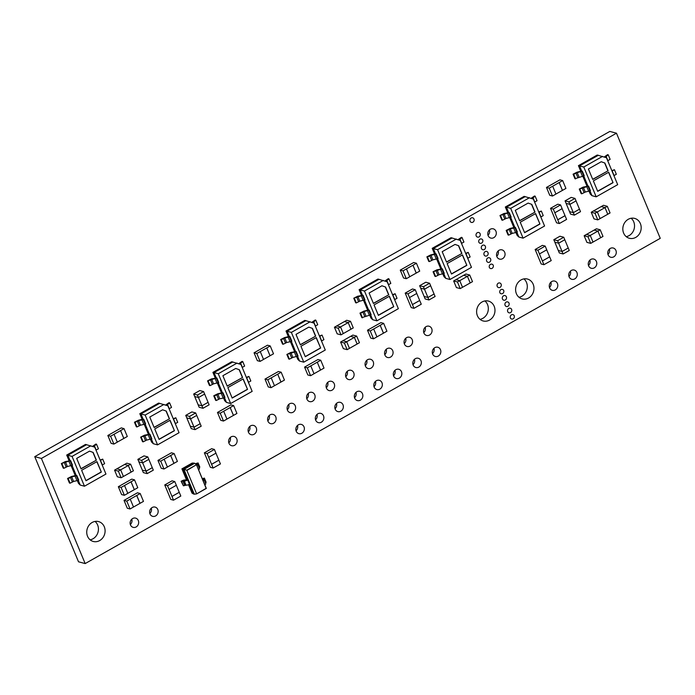 <?xml version="1.0" encoding="UTF-8"?>
<svg xmlns="http://www.w3.org/2000/svg" width="695" height="695" viewBox="0 0 695 695"><rect width="100%" height="100%" fill="white"/><g stroke="black" fill="none" stroke-linecap="round" stroke-linejoin="round"><path stroke-width="1.04" d="M498.185 250.912A4.787 4.231 -75 0 1 496.743 256.281M504.692 252.285A4.787 4.231 -75 0 1 504.005 257.402A4.787 4.231 -75 0 1 499.557 259.105A4.787 4.231 -75 0 1 496.899 256.69A4.787 4.231 -75 0 1 497.585 251.573A4.787 4.231 -75 0 1 502.033 249.87A4.787 4.231 -75 0 1 504.692 252.285M414.463 359.306A4.787 4.231 -75 0 1 413.021 364.675M420.97 360.679A4.787 4.231 -75 0 1 420.284 365.796A4.787 4.231 -75 0 1 415.836 367.507A4.787 4.231 -75 0 1 413.169 365.092A4.787 4.231 -75 0 1 413.864 359.975A4.787 4.231 -75 0 1 418.303 358.264A4.787 4.231 -75 0 1 420.97 360.679M394.969 370.331A4.787 4.231 -75 0 1 393.526 375.7M401.475 371.703A4.787 4.231 -75 0 1 400.789 376.82A4.787 4.231 -75 0 1 396.341 378.532A4.787 4.231 -75 0 1 393.674 376.117A4.787 4.231 -75 0 1 394.369 371A4.787 4.231 -75 0 1 398.817 369.288A4.787 4.231 -75 0 1 401.475 371.703M297.495 425.453A4.787 4.231 -75 0 1 296.061 430.831M304.002 426.826A4.787 4.231 -75 0 1 303.315 431.942A4.787 4.231 -75 0 1 298.867 433.654A4.787 4.231 -75 0 1 296.209 431.239A4.787 4.231 -75 0 1 296.895 426.122A4.787 4.231 -75 0 1 301.343 424.41A4.787 4.231 -75 0 1 304.002 426.826M316.99 414.429A4.787 4.231 -75 0 1 315.547 419.806M323.496 415.801A4.787 4.231 -75 0 1 322.81 420.918A4.787 4.231 -75 0 1 318.362 422.63A4.787 4.231 -75 0 1 315.704 420.214A4.787 4.231 -75 0 1 316.39 415.097A4.787 4.231 -75 0 1 320.838 413.386A4.787 4.231 -75 0 1 323.496 415.801M336.484 403.404A4.787 4.231 -75 0 1 335.042 408.782M342.991 404.777A4.787 4.231 -75 0 1 342.305 409.894A4.787 4.231 -75 0 1 337.857 411.605A4.787 4.231 -75 0 1 335.198 409.19A4.787 4.231 -75 0 1 335.885 404.073A4.787 4.231 -75 0 1 340.333 402.362A4.787 4.231 -75 0 1 342.991 404.777M269.252 415.454A4.787 4.231 -75 0 1 267.81 420.822M275.759 416.826A4.787 4.231 -75 0 1 275.072 421.943A4.787 4.231 -75 0 1 270.624 423.655A4.787 4.231 -75 0 1 267.957 421.231A4.787 4.231 -75 0 1 268.652 416.114A4.787 4.231 -75 0 1 273.092 414.411A4.787 4.231 -75 0 1 275.759 416.826M375.474 381.355A4.787 4.231 -75 0 1 374.032 386.724M381.981 382.728A4.787 4.231 -75 0 1 381.294 387.845A4.787 4.231 -75 0 1 376.846 389.556A4.787 4.231 -75 0 1 374.179 387.141A4.787 4.231 -75 0 1 374.874 382.024A4.787 4.231 -75 0 1 379.322 380.313A4.787 4.231 -75 0 1 381.981 382.728M355.979 392.38A4.787 4.231 -75 0 1 354.537 397.748M362.486 393.752A4.787 4.231 -75 0 1 361.8 398.869A4.787 4.231 -75 0 1 357.352 400.581A4.787 4.231 -75 0 1 354.693 398.166A4.787 4.231 -75 0 1 355.38 393.049A4.787 4.231 -75 0 1 359.828 391.337A4.787 4.231 -75 0 1 362.486 393.752M249.757 426.478A4.787 4.231 -75 0 1 248.315 431.847M256.264 427.851A4.787 4.231 -75 0 1 255.578 432.968A4.787 4.231 -75 0 1 251.13 434.679A4.787 4.231 -75 0 1 248.463 432.264A4.787 4.231 -75 0 1 249.158 427.138A4.787 4.231 -75 0 1 253.597 425.436A4.787 4.231 -75 0 1 256.264 427.851M230.262 437.503A4.787 4.231 -75 0 1 228.82 442.871M236.769 438.875A4.787 4.231 -75 0 1 236.083 443.992A4.787 4.231 -75 0 1 231.635 445.703A4.787 4.231 -75 0 1 228.968 443.288A4.787 4.231 -75 0 1 229.663 438.163A4.787 4.231 -75 0 1 234.111 436.46A4.787 4.231 -75 0 1 236.769 438.875M151.293 508.141A4.787 4.231 -75 0 1 149.851 513.509M157.8 509.513A4.787 4.231 -75 0 1 157.105 514.63A4.787 4.231 -75 0 1 152.665 516.342A4.787 4.231 -75 0 1 149.998 513.926A4.787 4.231 -75 0 1 150.693 508.809A4.787 4.231 -75 0 1 155.133 507.098A4.787 4.231 -75 0 1 157.8 509.513M489.428 229.88A4.787 4.231 -75 0 1 487.994 235.258M495.943 231.253A4.787 4.231 -75 0 1 495.248 236.369A4.787 4.231 -75 0 1 490.809 238.081A4.787 4.231 -75 0 1 488.142 235.666A4.787 4.231 -75 0 1 488.828 230.549A4.787 4.231 -75 0 1 493.276 228.837A4.787 4.231 -75 0 1 495.943 231.253M425.201 327.258A4.787 4.231 -75 0 1 423.768 332.627M431.708 328.631A4.787 4.231 -75 0 1 431.022 333.748A4.787 4.231 -75 0 1 426.574 335.45A4.787 4.231 -75 0 1 423.915 333.035A4.787 4.231 -75 0 1 424.602 327.918A4.787 4.231 -75 0 1 429.05 326.216A4.787 4.231 -75 0 1 431.708 328.631M405.706 338.283A4.787 4.231 -75 0 1 404.273 343.651M412.213 339.655A4.787 4.231 -75 0 1 411.527 344.772A4.787 4.231 -75 0 1 407.079 346.475A4.787 4.231 -75 0 1 404.421 344.06A4.787 4.231 -75 0 1 405.107 338.943A4.787 4.231 -75 0 1 409.555 337.24A4.787 4.231 -75 0 1 412.213 339.655M386.212 349.307A4.787 4.231 -75 0 1 384.778 354.676M392.718 350.68A4.787 4.231 -75 0 1 392.032 355.797A4.787 4.231 -75 0 1 387.584 357.499A4.787 4.231 -75 0 1 384.926 355.084A4.787 4.231 -75 0 1 385.612 349.967A4.787 4.231 -75 0 1 390.06 348.264A4.787 4.231 -75 0 1 392.718 350.68M288.746 404.429A4.787 4.231 -75 0 1 287.304 409.798M295.253 405.802A4.787 4.231 -75 0 1 294.558 410.919A4.787 4.231 -75 0 1 290.119 412.621A4.787 4.231 -75 0 1 287.452 410.206A4.787 4.231 -75 0 1 288.147 405.089A4.787 4.231 -75 0 1 292.586 403.387A4.787 4.231 -75 0 1 295.253 405.802M308.233 393.405A4.787 4.231 -75 0 1 306.799 398.774M314.748 394.777A4.787 4.231 -75 0 1 314.053 399.894A4.787 4.231 -75 0 1 309.614 401.597A4.787 4.231 -75 0 1 306.947 399.182A4.787 4.231 -75 0 1 307.633 394.065A4.787 4.231 -75 0 1 312.081 392.362A4.787 4.231 -75 0 1 314.748 394.777M327.727 382.38A4.787 4.231 -75 0 1 326.294 387.749M334.243 383.753A4.787 4.231 -75 0 1 333.548 388.87A4.787 4.231 -75 0 1 329.1 390.573A4.787 4.231 -75 0 1 326.442 388.158A4.787 4.231 -75 0 1 327.128 383.041A4.787 4.231 -75 0 1 331.576 381.338A4.787 4.231 -75 0 1 334.243 383.753M347.222 371.356A4.787 4.231 -75 0 1 345.789 376.725M353.738 372.729A4.787 4.231 -75 0 1 353.043 377.845A4.787 4.231 -75 0 1 348.595 379.548A4.787 4.231 -75 0 1 345.936 377.133A4.787 4.231 -75 0 1 346.623 372.016A4.787 4.231 -75 0 1 351.071 370.313A4.787 4.231 -75 0 1 353.738 372.729M366.717 360.331A4.787 4.231 -75 0 1 365.283 365.7M373.224 361.704A4.787 4.231 -75 0 1 372.537 366.821A4.787 4.231 -75 0 1 368.089 368.524A4.787 4.231 -75 0 1 365.431 366.109A4.787 4.231 -75 0 1 366.117 360.992A4.787 4.231 -75 0 1 370.565 359.289A4.787 4.231 -75 0 1 373.224 361.704M433.958 348.282A4.787 4.231 -75 0 1 432.516 353.651M440.465 349.655A4.787 4.231 -75 0 1 439.77 354.771A4.787 4.231 -75 0 1 435.331 356.483A4.787 4.231 -75 0 1 432.664 354.068A4.787 4.231 -75 0 1 433.359 348.951A4.787 4.231 -75 0 1 437.798 347.239A4.787 4.231 -75 0 1 440.465 349.655M473.981 218.995A2.389 2.12 -75 0 1 470.081 221.201A2.389 2.12 -75 0 1 473.981 218.995M480.106 233.711A2.389 2.12 -75 0 1 476.205 235.918A2.389 2.12 -75 0 1 480.106 233.711M482.73 240.027A2.389 2.12 -75 0 1 478.838 242.225A2.389 2.12 -75 0 1 482.73 240.027M485.362 246.334A2.389 2.12 -75 0 1 481.461 248.541A2.389 2.12 -75 0 1 485.362 246.334M487.986 252.641A2.389 2.12 -75 0 1 484.085 254.848A2.389 2.12 -75 0 1 487.986 252.641M490.609 258.948A2.389 2.12 -75 0 1 486.709 261.155A2.389 2.12 -75 0 1 490.609 258.948M501.112 284.177A2.389 2.12 -75 0 1 497.212 286.383A2.389 2.12 -75 0 1 501.112 284.177M503.736 290.493A2.389 2.12 -75 0 1 499.844 292.691A2.389 2.12 -75 0 1 503.736 290.493M506.368 296.8A2.389 2.12 -75 0 1 502.468 299.006A2.389 2.12 -75 0 1 506.368 296.8M508.992 303.107A2.389 2.12 -75 0 1 505.091 305.314A2.389 2.12 -75 0 1 508.992 303.107M511.616 309.414A2.389 2.12 -75 0 1 507.715 311.621A2.389 2.12 -75 0 1 511.616 309.414M131.798 519.165A4.787 4.231 -75 0 1 130.356 524.534M138.305 520.538A4.787 4.231 -75 0 1 137.619 525.655A4.787 4.231 -75 0 1 133.171 527.366A4.787 4.231 -75 0 1 130.504 524.951A4.787 4.231 -75 0 1 131.199 519.834A4.787 4.231 -75 0 1 135.638 518.122A4.787 4.231 -75 0 1 138.305 520.538M550.918 282.135A4.787 4.231 -75 0 1 549.484 287.504M557.425 283.508A4.787 4.231 -75 0 1 556.738 288.625A4.787 4.231 -75 0 1 552.29 290.328A4.787 4.231 -75 0 1 549.632 287.912A4.787 4.231 -75 0 1 550.318 282.796A4.787 4.231 -75 0 1 554.766 281.093A4.787 4.231 -75 0 1 557.425 283.508M570.413 271.111A4.787 4.231 -75 0 1 568.979 276.48M576.92 272.483A4.787 4.231 -75 0 1 576.233 277.6A4.787 4.231 -75 0 1 571.785 279.303A4.787 4.231 -75 0 1 569.127 276.888A4.787 4.231 -75 0 1 569.813 271.771A4.787 4.231 -75 0 1 574.261 270.068A4.787 4.231 -75 0 1 576.92 272.483M589.907 260.086A4.787 4.231 -75 0 1 588.474 265.455M596.414 261.459A4.787 4.231 -75 0 1 595.728 266.576A4.787 4.231 -75 0 1 591.28 268.279A4.787 4.231 -75 0 1 588.622 265.864A4.787 4.231 -75 0 1 589.308 260.747A4.787 4.231 -75 0 1 593.756 259.044A4.787 4.231 -75 0 1 596.414 261.459M609.402 249.062A4.787 4.231 -75 0 1 607.96 254.431M615.909 250.435A4.787 4.231 -75 0 1 615.223 255.552A4.787 4.231 -75 0 1 610.775 257.254A4.787 4.231 -75 0 1 608.116 254.839A4.787 4.231 -75 0 1 608.803 249.722A4.787 4.231 -75 0 1 613.251 248.019A4.787 4.231 -75 0 1 615.909 250.435M514.239 315.721A2.389 2.12 -75 0 1 510.347 317.928A2.389 2.12 -75 0 1 514.239 315.721M493.233 265.255A2.389 2.12 -75 0 1 489.341 267.462A2.389 2.12 -75 0 1 493.233 265.255M523.917 278.895A10.286 9.104 -75 0 1 526.506 282.457A10.286 9.104 -75 0 1 518.991 297.278M533.169 284.238A10.286 9.104 -75 0 1 531.684 295.236A10.286 9.104 -75 0 1 522.127 298.911A10.286 9.104 -75 0 1 516.402 293.716A10.286 9.104 -75 0 1 517.888 282.717A10.286 9.104 -75 0 1 527.444 279.043A10.286 9.104 -75 0 1 533.169 284.238M484.928 300.944A10.286 9.104 -75 0 1 487.525 304.506A10.286 9.104 -75 0 1 480.01 319.335M494.18 306.286A10.286 9.104 -75 0 1 492.694 317.294A10.286 9.104 -75 0 1 483.138 320.96A10.286 9.104 -75 0 1 477.413 315.765A10.286 9.104 -75 0 1 478.898 304.766A10.286 9.104 -75 0 1 488.455 301.091A10.286 9.104 -75 0 1 494.18 306.286M631.138 218.256A10.286 9.104 -75 0 1 633.727 221.818A10.286 9.104 -75 0 1 626.212 236.647M640.382 223.599A10.286 9.104 -75 0 1 638.905 234.606A10.286 9.104 -75 0 1 629.34 238.272A10.286 9.104 -75 0 1 623.624 233.086A10.286 9.104 -75 0 1 625.1 222.079A10.286 9.104 -75 0 1 634.665 218.404A10.286 9.104 -75 0 1 640.382 223.599M95.05 521.432A10.286 9.104 -75 0 1 97.639 525.003A10.286 9.104 -75 0 1 90.124 539.824M104.293 526.784A10.286 9.104 -75 0 1 102.817 537.782A10.286 9.104 -75 0 1 93.252 541.457A10.286 9.104 -75 0 1 87.535 536.262A10.286 9.104 -75 0 1 89.012 525.264A10.286 9.104 -75 0 1 98.577 521.589A10.286 9.104 -75 0 1 104.293 526.784M70.621 460.62L72.515 465.172L67.38 466.553L63.879 468.3L63.245 468.126L61.351 463.574L65.234 461.61L70.621 460.62L61.351 463.574M92.513 446.364L95.884 444.044L96.518 444.209L98.412 448.77L95.997 450.134M69.109 460.846L66.703 455.06L85.502 444.426L94.755 447.154L105.953 474.059L84.469 486.213L80.238 485.084L78.266 480.332L73.583 481.453L70.082 483.199L68.188 478.647L67.554 478.473L71.437 476.518L76.189 475.354L70.16 460.881M80.238 485.084L78.5 483.399L77.38 480.714M75.312 475.745L71.177 465.815M149.929 434.184L151.823 438.736L146.688 440.109L143.187 441.855L142.553 441.69L140.651 437.138L144.543 435.174L149.929 434.184L140.651 437.138M173.229 418.711L175.826 417.773L177.72 422.325L175.305 423.698M216.823 377.932L218.725 382.493L213.582 383.866L210.081 385.612L209.447 385.447L207.553 380.886L211.436 378.923L216.823 377.932L207.553 380.886M238.724 363.676L242.095 361.357L242.729 361.53L244.623 366.083L242.208 367.455M215.311 378.158L212.905 372.372L231.704 361.739L240.965 364.467L252.163 391.372L230.671 403.526L226.448 402.396L224.468 397.644M226.448 402.396L224.702 400.72L223.582 398.027M221.514 393.066L217.379 383.127M296.131 351.496L298.025 356.048L292.89 357.421L289.389 359.167L288.755 359.002L286.861 354.45L290.745 352.487L296.131 351.496L286.861 354.45M319.439 336.024L322.028 335.086L323.931 339.638L321.507 341.01M363.033 295.253L364.927 299.806L359.793 301.178L356.292 302.924L355.658 302.759L353.764 298.207L357.647 296.244L363.033 295.253L353.764 298.207M384.926 280.988L388.296 278.669L388.931 278.843L390.825 283.395L388.409 284.768M361.522 295.479L359.115 289.685L377.915 279.051L387.167 281.779L398.365 308.684L376.881 320.838L372.65 319.709L370.678 314.965M372.65 319.709L370.913 318.032L369.792 315.339M367.724 310.378L363.589 300.44M442.341 268.809L444.235 273.361L439.101 274.742L435.6 276.488L434.966 276.315L433.063 271.762L436.955 269.799L442.341 268.809L433.063 271.762M465.641 253.336L468.239 252.398L470.133 256.95L467.718 258.323M509.235 212.566L511.138 217.118L505.995 218.499L502.494 220.246L501.859 220.072L499.966 215.52L503.849 213.556L509.235 212.566L499.966 215.52M531.136 198.301L534.507 195.99L535.141 196.155L537.035 200.707L534.62 202.08M507.724 212.792L505.317 207.006L524.117 196.364L533.378 199.1L544.576 226.005L523.083 238.159L518.852 237.021L516.88 232.278L512.198 233.398L508.697 235.145L506.803 230.592L506.168 230.419L510.052 228.455L514.804 227.3L508.775 212.826M518.852 237.021L517.115 235.344L515.994 232.66M513.926 227.691L509.791 217.752M588.543 186.121L590.437 190.673L585.303 192.055L581.802 193.801L581.168 193.627L579.274 189.075L583.157 187.111L588.543 186.121L579.274 189.075M611.852 170.657L614.441 169.71L616.343 174.271L613.92 175.635M114.553 470.133L118.359 471.149L121.112 477.769L117.307 476.753L114.553 470.133L126.829 463.183L130.634 464.208L133.397 470.828L123.415 476.475L120.652 469.837L130.634 464.208M593.009 242.077L590.255 235.449L586.45 234.432L596.423 228.785L600.228 229.802L597.926 231.105L600.68 237.733L590.707 243.372L587.953 236.752L584.148 235.727L586.441 234.423L590.246 235.44L597.917 231.096L594.121 230.08M590.707 243.372L586.901 242.355L584.148 235.727M147.166 473.625L153.308 470.15L152.275 467.666L146.115 471.149L142.319 470.124L138.87 461.854L142.684 462.861L148.826 459.386L152.275 467.666L146.124 471.141L147.166 473.625L143.361 472.609L142.327 470.133M138.878 461.845L137.845 459.36L143.987 455.885L147.792 456.91L148.826 459.395M204.643 394.048L208.092 402.327L201.932 405.81L198.483 397.531L194.687 396.515L198.492 397.523L204.643 394.056L203.609 391.572L199.804 390.555L193.662 394.022L198.136 404.794L201.932 405.81L202.975 408.286L199.17 407.27L198.145 404.794M340.593 342.027L344.399 343.043L347.153 349.663L343.347 348.647L340.593 342.027L352.869 335.077L356.674 336.093L359.437 342.722L349.455 348.369L346.692 341.732L356.674 336.093M564.792 239.732L568.232 248.011L562.081 251.486L558.65 243.207L554.836 242.19L558.641 243.207L564.792 239.732L563.749 237.247L559.944 236.231L553.811 239.706L558.276 250.469L562.081 251.486L563.124 253.97L559.319 252.954L558.293 250.469M660.25 238.342L616.482 133.205L41.405 458.439L85.172 563.576L660.25 238.342M576.042 200.898L579.482 209.178L573.332 212.653L569.9 204.373L566.086 203.357L569.891 204.373L576.042 200.898L575 198.414L571.194 197.397L565.061 200.872L569.526 211.636L573.332 212.653L574.374 215.137L570.569 214.112L569.544 211.636M427.938 297.486L428.971 299.962L425.166 298.946L419.65 285.706L425.792 282.231L429.597 283.247L434.08 294.002L427.938 297.486L423.455 286.722L429.597 283.247M334.434 327.215L338.239 328.24L340.993 334.86L337.188 333.843L334.434 327.215L346.709 320.273L350.515 321.29L353.269 327.918L343.295 333.565L340.533 326.928L350.515 321.29M190.213 426.157L194.018 427.173L195.06 429.649L191.255 428.633L185.739 415.384L191.881 411.918L195.686 412.934L200.169 423.689L194.027 427.164L190.569 418.894L189.544 416.409L195.686 412.934M597.326 211.949L593.53 210.941L601.201 206.589L603.503 205.294L607.308 206.319L605.006 207.623L607.76 214.242L600.089 218.586L597.787 219.881L595.033 213.261L591.228 212.244L593.521 210.933L597.326 211.949L604.997 207.605L607.76 214.251L610.062 212.939L607.308 206.319M597.787 219.881L593.982 218.864L591.228 212.244M462.514 287.304L459.76 280.667L455.955 279.651L463.626 275.307L467.422 276.323L470.194 282.952L460.212 288.599L457.458 281.97L453.653 280.954L455.955 279.642L459.751 280.658L467.422 276.323M463.634 275.307L465.928 274.012L469.733 275.029L467.431 276.332L470.185 282.952M460.212 288.599L456.407 287.574L453.653 280.954M580.829 171.448L578.422 165.662L597.222 155.028L606.474 157.756L617.681 184.662L596.188 196.815L591.958 195.677L588.083 186.382M591.958 195.677L590.22 194.001L589.099 191.316M587.032 186.347L582.897 176.408M604.242 156.957L607.604 154.646L608.238 154.811L610.141 159.364L607.717 160.736M581.706 171.048L582.341 171.222L584.234 175.774L574.965 178.728L573.071 174.176L576.954 172.212L581.706 171.048L579.552 165.879L598.36 155.246M538.747 212.001L541.344 211.054L543.238 215.606L540.823 216.979M508.697 235.145L508.062 234.971L506.168 230.419M434.627 254.135L432.212 248.341L451.02 237.707L460.272 240.435L471.471 267.34L449.978 279.494L445.756 278.365L441.881 269.069M445.756 278.365L444.009 276.688L442.889 273.995M440.83 269.035L436.686 259.096M458.031 239.645L461.402 237.325L462.036 237.499L463.93 242.051L461.515 243.424M441.707 268.635L437.572 258.722L432.898 259.834L429.397 261.581L428.763 261.416L426.86 256.863L430.752 254.9L435.504 253.736L433.35 248.567L452.15 237.933M392.536 294.68L395.134 293.742L397.027 298.294L394.612 299.667M368.602 309.979L369.236 310.152L371.13 314.705L361.86 317.658L359.967 313.106L363.85 311.143L368.602 309.979L362.573 295.514M288.416 336.814L286.01 331.029L304.81 320.395L314.062 323.123L325.269 350.028L303.776 362.182L299.545 361.053L297.573 356.309M299.545 361.053L297.808 359.376L296.687 356.683M294.619 351.722L290.484 341.784M311.829 322.332L315.191 320.013L315.825 320.187L317.728 324.739L315.304 326.111M295.497 351.322L291.37 341.401L286.688 342.522L283.186 344.268L282.552 344.103L280.658 339.551L284.542 337.588L289.294 336.423L287.139 331.246L305.948 320.612M246.334 377.368L248.932 376.429L250.826 380.982L248.41 382.354M222.391 392.666L223.026 392.84L224.928 397.392L223.225 398.113L219.785 398.765L216.284 400.511L215.65 400.346L213.756 395.794L217.639 393.83L222.391 392.666L218.265 382.745M142.214 419.502L139.799 413.716L158.608 403.083L167.86 405.81L179.058 432.716L157.565 444.87L153.343 443.74L149.468 434.445M153.343 443.74L151.597 442.063L150.485 439.37M148.417 434.401L144.282 424.471M165.618 405.02L168.989 402.7L169.623 402.874L171.517 407.426L169.102 408.799M149.295 434.01L145.159 424.089L140.486 425.21L136.984 426.956L136.35 426.782L134.448 422.23L138.34 420.267L143.092 419.111L140.937 413.933L159.737 403.3M100.123 460.055L102.721 459.117L104.615 463.669L102.2 465.042M70.082 483.199L69.448 483.034L67.554 478.473M170.77 499.436L164.741 484.945L172.039 480.827L174.784 481.557L180.813 496.048L173.524 500.174L170.77 499.436M562.09 208.674L566.599 219.42L559.31 223.547L556.556 222.808L550.527 208.318L557.816 204.2L560.57 204.929L562.116 208.656L554.827 212.783L553.272 209.056L560.57 204.929M546.713 249.844L551.222 260.59L543.933 264.708L541.179 263.978L535.15 249.488L542.439 245.361L545.193 246.099L546.739 249.826L539.45 253.944L537.904 250.226L545.193 246.099M546.47 187.433L549.215 188.163L552.673 186.217L555.948 194.079L552.49 196.033L549.745 195.295L546.47 187.433L559.901 179.831L562.646 180.57L565.921 188.432L555.93 194.053M213.139 468.048L210.385 467.318L204.356 452.827L211.645 448.701L214.399 449.439L220.428 463.93L213.139 468.048L207.101 453.566L214.399 449.439M416.757 293.464L421.266 304.21L413.977 308.328L411.232 307.598L405.194 293.108L412.491 288.981L415.236 289.719L416.783 293.446L409.494 297.573L407.948 293.846L415.236 289.719M373.502 338.821L370.756 338.083L367.481 330.221L380.912 322.619L383.657 323.357L386.933 331.22L373.502 338.821L370.227 330.95L383.657 323.357M400.259 270.112L403.013 270.85L406.462 268.895L409.737 276.766L406.288 278.712L403.534 277.983L400.259 270.112L413.69 262.519L416.444 263.257L419.719 271.12L409.729 276.732M310.587 375.7L307.312 367.837L310.761 365.883L314.036 373.745L310.587 375.7L307.833 374.97L304.566 367.099L317.997 359.506L320.743 360.245L324.018 368.107L314.027 373.719M271.015 387.688L268.27 386.95L264.995 379.088L278.426 371.486L281.18 372.225L284.446 380.087L271.015 387.688L267.749 379.817L281.18 372.225M254.057 352.799L256.803 353.538L260.26 351.583L263.535 359.445L260.078 361.4L257.332 360.67L254.057 352.799L267.488 345.207L270.233 345.945L273.509 353.807L263.518 359.419M124.353 495.309L121.086 487.447L124.535 485.492L127.811 493.354L124.353 495.309L121.608 494.571L118.332 486.709L131.763 479.116L134.517 479.845L137.784 487.716L127.802 493.328M217.474 412.456L220.219 413.195L223.677 411.24L226.952 419.102L223.495 421.057L220.749 420.319L217.474 412.456L230.905 404.864L233.65 405.593L236.926 413.464L226.935 419.076M157.956 460.403L160.71 461.141L164.159 459.186L167.434 467.049L163.977 469.003L161.231 468.265L157.956 460.403L171.387 452.81L174.141 453.54L177.407 461.411L167.425 467.023M107.847 435.487L110.601 436.225L114.05 434.271L117.325 442.133L113.876 444.088L111.122 443.349L107.847 435.487L121.278 427.894L124.031 428.624L127.307 436.495L117.316 442.107M130.043 508.975L127.298 508.245L124.023 500.374L137.454 492.781L140.199 493.52L143.474 501.382L130.043 508.975L126.768 501.112L124.023 500.374M202.306 478.725A2.554 0.782 157.4 0 1 202.506 478.594L204.382 478.099L206.146 482.321L205.399 482.799M195.538 463.965A2.554 0.782 157.4 0 1 196.198 463.443L198.084 462.948L199.839 467.17L199.091 467.648M181.1 481.279L182.186 480.732A2.554 0.782 157.4 0 1 185.113 480.019L187.476 479.472L188.241 479.672L187.659 480.002A2.737 0.834 157.4 0 1 184.297 480.957L181.1 481.279L183.419 485.814L181.664 481.592M63.879 468.3L61.985 463.747M93.451 446.694L96.518 444.209M66.703 455.06L67.832 455.277L86.632 444.644M69.987 460.455L67.832 455.277L72.063 456.407L84.469 486.213M143.187 441.855L141.285 437.303M173.411 419.146L175.826 417.773M210.081 385.612L208.187 381.06M239.653 364.006L242.729 361.53M212.905 372.372L214.043 372.589L232.842 361.956M216.188 377.767L214.043 372.589L218.265 373.728L230.671 403.526M289.389 359.167L287.495 354.615M319.613 336.458L322.028 335.086M356.292 302.924L354.398 298.372M385.864 281.319L388.931 278.843M359.115 289.685L360.245 289.911L379.044 279.268M362.399 295.08L360.245 289.911L364.475 291.04L376.881 320.838M435.6 276.488L433.697 271.936M465.824 253.771L468.239 252.398M502.494 220.246L500.6 215.685M532.066 198.631L535.141 196.155M505.317 207.006L506.447 207.223L525.255 196.589M508.601 212.392L506.447 207.223L510.677 208.352L523.083 238.159M581.802 193.801L579.908 189.249M612.026 171.083L614.441 169.71M131.086 472.131L128.332 465.502L131.094 472.131M124.527 464.477L128.332 465.494M118.359 471.149L120.661 469.846L116.856 468.83L120.652 469.837M121.112 477.769L123.415 476.466M590.255 235.449L587.953 236.752M600.228 229.802L602.982 236.43L600.68 237.733L597.926 231.105M137.845 459.36L141.65 460.377L147.792 456.91M138.87 461.854L142.675 462.87L141.65 460.377M142.675 462.87L146.115 471.149M193.662 394.022L197.467 395.047L203.609 391.572M198.483 397.531L197.467 395.047M202.975 408.286L209.117 404.82L208.083 402.336L201.941 405.802M357.126 344.016L354.372 337.396L357.134 344.025M350.567 336.371L354.372 337.388M344.399 343.043L346.701 341.74L342.896 340.724L346.692 341.732M347.153 349.663L349.455 348.36M568.232 248.011L569.266 250.495L563.124 253.97M553.811 239.706L557.616 240.722L563.749 237.247M558.65 243.207L557.616 240.722M565.061 200.872L568.866 201.889L575 198.414M569.9 204.373L568.866 201.889M574.374 215.137L580.516 211.662L579.482 209.178L573.34 212.653M430.631 285.732L424.489 289.207L420.684 288.182M419.65 285.706L423.455 286.722M420.675 288.19L424.48 289.207M424.124 296.47L427.92 297.486M428.971 299.962L435.105 296.496L434.071 294.011L427.929 297.477M350.966 329.213L348.212 322.593L350.966 329.213M344.407 321.568L348.204 322.584M338.239 328.24L340.541 326.937L336.736 325.912L340.533 326.928M340.993 334.86L343.295 333.557M185.739 415.384L189.544 416.409M196.72 415.419L190.578 418.894L186.773 417.877L190.578 418.885M194.027 427.164L200.16 423.698L201.202 426.183L195.06 429.649M601.201 206.589L604.997 207.605M597.326 211.958L595.033 213.261M600.08 218.586L597.335 211.958M459.76 280.667L457.458 281.97M469.733 275.029L472.496 281.649L470.194 282.952M578.422 165.662L583.783 167.009L596.188 196.815M587.909 185.956L583.783 176.035M605.171 157.287L608.238 154.811M575.599 178.902L573.705 174.349L573.071 174.176M582.341 171.222L577.206 172.603L573.705 174.349M538.92 212.427L541.344 211.054M514.804 227.3L515.438 227.465L517.341 232.017L516.88 232.278L514.978 227.725L510.304 228.846L506.803 230.592M515.438 227.465L514.978 227.725M432.212 248.341L437.572 249.696L449.978 279.494M458.961 239.975L462.036 237.499M429.397 261.581L427.495 257.028L426.86 256.863M435.504 253.736L436.139 253.91L438.032 258.462L437.572 258.722L435.678 254.17L430.996 255.282L427.495 257.028M436.139 253.91L435.678 254.17M392.718 295.114L395.134 293.742M362.495 317.832L360.601 313.271L359.967 313.106M369.236 310.152L364.102 311.525L360.601 313.271M286.01 331.029L291.37 332.384L303.776 362.182M312.759 322.662L315.825 320.187M283.186 344.268L281.293 339.716L280.658 339.551M289.294 336.423L289.928 336.597L291.822 341.149L291.361 341.41L289.467 336.858L284.794 337.97L281.293 339.716M289.928 336.597L289.467 336.858M246.508 377.802L248.932 376.429M216.284 400.511L214.39 395.959L213.756 395.794M223.026 392.84L217.891 394.213L214.39 395.959M139.799 413.716L145.159 415.063L157.565 444.87M166.557 405.35L169.623 402.874M136.984 426.956L135.082 422.404L134.448 422.23M143.092 419.111L143.726 419.276L145.62 423.828L145.159 424.089L143.266 419.537L138.583 420.657L135.082 422.404M143.726 419.276L143.266 419.537M100.306 460.49L102.721 459.117M76.189 475.354L76.824 475.519L78.717 480.08L78.257 480.341L76.363 475.78L71.689 476.9L68.188 478.647M76.824 475.519L76.363 475.78M164.741 484.945L167.495 485.683L174.784 481.557M173.524 500.174L167.495 485.683M550.527 208.318L553.272 209.056M559.31 223.547L554.827 212.783M535.15 249.488L537.904 250.226M543.933 264.708L539.45 253.944M552.673 186.217L562.646 180.57M552.49 196.033L549.215 188.163M204.356 452.827L207.101 453.566M405.194 293.108L407.948 293.846M413.977 308.328L409.494 297.573M367.481 330.221L370.227 330.95M406.462 268.895L416.444 263.257M406.288 278.712L403.013 270.85M307.312 367.837L304.566 367.099M310.761 365.883L320.743 360.245M264.995 379.088L267.749 379.817M260.26 351.583L270.233 345.945M260.078 361.4L256.803 353.538M121.086 487.447L118.332 486.709M124.535 485.492L134.517 479.845M223.677 411.24L233.65 405.593M223.495 421.057L220.219 413.195M164.159 459.186L174.141 453.54M163.977 469.003L160.71 461.141M114.05 434.271L124.031 428.624M113.876 444.088L110.601 436.225M126.768 501.112L140.199 493.52M204.382 478.099L203.088 479.064L203.791 479.281A2.737 0.834 157.4 0 1 204.009 479.463L205.763 483.685A2.737 0.834 157.4 0 1 204.851 484.832M204.009 479.463A2.737 0.834 157.4 0 1 203.096 480.61M198.084 462.948L196.781 463.913L197.493 464.13A2.737 0.834 157.4 0 1 197.701 464.312L199.465 468.534A2.737 0.834 157.4 0 1 198.544 469.69M197.701 464.312A2.737 0.834 157.4 0 1 196.789 465.468M183.419 485.814L186.052 485.171A2.737 0.834 -22.6 0 0 189.422 484.224L189.996 483.894L183.949 469.368L186.773 470.194L196.642 493.893L186.773 470.194L196.468 464.712L194.696 463.287L183.949 469.368L183.185 469.16L193.931 463.087L194.696 463.287M90.863 445.773L72.063 456.407M237.073 363.085L218.265 373.728M383.275 280.406L364.475 291.04M529.486 197.719L510.677 208.352M562.09 251.486L568.223 248.011M602.582 156.375L583.783 167.009M456.38 239.063L437.572 249.696M310.17 321.75L291.37 332.384M163.968 404.429L145.159 415.063M179.267 492.321L171.969 496.447M169.041 489.41L176.33 485.284M171.926 496.43L179.223 492.312M565.044 215.693L557.755 219.82M557.711 219.802L565 215.685M549.667 256.863L542.378 260.981M542.335 260.972L549.632 256.855M559.197 182.524L562.464 190.387M562.429 190.378L559.154 182.516M208.656 457.293L215.945 453.166M218.873 460.203L211.584 464.33M218.829 460.194L211.541 464.312M419.719 300.483L412.422 304.61M412.378 304.592L419.676 300.475M380.208 325.312L383.484 333.174M376.959 336.866L373.684 329.004M383.44 333.166L380.165 325.303M412.986 265.212L416.262 273.074M416.218 273.065L412.943 265.195M320.517 370.044L317.25 362.182L320.56 370.061M277.722 374.179L280.997 382.041M274.473 385.734L271.198 377.871M280.954 382.033L277.679 374.171M266.784 347.891L270.06 355.762M270.016 355.744L266.741 347.882M131.06 481.8L134.335 489.662M131.016 481.791L134.291 489.654M230.201 407.548L233.477 415.41M233.433 415.402L230.158 407.539M170.683 455.494L173.959 463.357M173.915 463.348L170.64 455.486M120.574 430.579L123.849 438.441M123.806 438.432L120.53 430.57M133.501 507.02L130.226 499.158M136.75 495.466L140.025 503.336M136.707 495.457L139.982 503.319M187.476 479.472L183.185 469.16L182.107 468.934M186.052 485.171L184.297 480.957M187.146 470.315L196.468 464.712L206.146 488.333L196.642 493.893L194.287 494.206L193.523 493.997L189.448 484.207M194.287 494.206L189.996 483.894M76.685 458.396L81.028 468.847L96.379 460.168L93.156 452.428L89.525 451.133L76.685 458.396M101.331 472.07L96.987 461.619L81.636 470.298L85.989 480.749L101.331 472.07L96.831 461.706M149.781 417.052L154.134 427.503L169.484 418.824L166.261 411.084L162.621 409.798L149.781 417.052M174.436 430.726L170.084 420.275L154.742 428.954L159.085 439.405L174.436 430.726L169.936 420.362M222.887 375.717L227.239 386.168L242.59 377.481L239.367 369.74L235.727 368.454L222.887 375.717M247.542 389.382L243.189 378.931L227.838 387.61L232.191 398.061L247.542 389.382L243.041 379.018M295.992 334.373L300.344 344.824L315.686 336.137L312.463 328.396L308.832 327.11L295.992 334.373M320.647 348.039L316.294 337.588L300.944 346.266L305.296 356.726L320.647 348.039L316.138 337.674M369.097 293.029L373.441 303.48L388.792 294.802L385.569 287.052L381.937 285.767L369.097 293.029M393.744 306.695L389.4 296.244L374.049 304.931L378.401 315.382L393.744 306.695L389.243 296.331M442.194 251.686L446.546 262.137L461.897 253.458L458.674 245.709L455.034 244.423L442.194 251.686M466.849 265.36L462.496 254.9L447.154 263.587L451.498 274.038L466.849 265.36L462.349 254.987M515.299 210.342L519.651 220.793L535.002 212.114L531.779 204.365L528.139 203.079L515.299 210.342M539.954 224.016L535.602 213.565L520.251 222.244L524.603 232.695L539.954 224.016L535.454 213.643M588.404 168.998L592.757 179.449L608.099 170.77L604.876 163.021L601.245 161.735L588.404 168.998M613.059 182.672L608.707 172.221L593.356 180.9L597.709 191.351L613.059 182.672L608.551 172.308M193.931 463.087L192.15 463.078L181.925 468.856L186.547 479.967M193.523 493.997L192.029 493.137L188.51 484.667L192.011 493.103M96.379 460.168L80.976 468.708M93.156 452.428L89.499 451.151M96.171 460.116L92.948 452.367M85.928 480.61L101.123 472.009M169.484 418.824L154.073 427.364M166.261 411.084L162.604 409.807M169.276 418.772L166.053 411.023M159.033 439.266L174.228 430.674M242.59 377.481L227.178 386.02M239.367 369.74L235.709 368.463M242.373 377.428L239.149 369.679M232.13 397.922L247.333 389.33M315.686 336.137L300.283 344.677M312.463 328.396L308.815 327.119M315.478 336.085L312.255 328.335M305.235 356.578L320.43 347.987M388.792 294.802L373.389 303.333M385.569 287.052L381.911 285.775M388.583 294.741L385.36 287M378.341 315.235L393.535 306.643M461.897 253.458L446.485 261.998M458.674 245.709L455.017 244.432M461.689 253.397L458.465 245.656M451.437 273.891L466.64 265.299M535.002 212.114L519.591 220.654M531.779 204.365L528.122 203.088M534.785 212.053L531.562 204.313M524.543 232.547L539.746 223.955M608.099 170.77L592.696 179.31M604.876 163.021L601.227 161.744M607.89 170.709L604.667 162.969M597.648 191.212L612.842 182.611M206.146 488.333L196.494 464.781M85.172 563.576L78.518 561.795L34.75 456.658L41.405 458.439M34.75 456.658L609.828 131.424L616.482 133.205M66.138 467.023L64.244 462.462M65.486 462.001L67.38 466.553M70.82 465.902L68.918 461.35M94.259 445.495L96.153 450.047M93.886 446.85L93.582 446.112M145.446 440.578L143.552 436.026M144.786 435.557L146.688 440.109M150.12 439.457L148.226 434.905M173.559 419.05L175.461 423.603M212.349 384.335L210.455 379.783M211.688 379.314L213.582 383.866M217.022 383.214L215.129 378.662M218.265 382.754L216.362 378.193M240.461 362.807L242.355 367.36M240.096 364.163L239.784 363.424M291.657 357.89L289.754 353.338M290.996 352.869L292.89 357.421M296.331 356.77L294.437 352.217M297.564 356.309L295.67 351.757M319.769 336.363L321.663 340.924M358.551 301.647L356.657 297.095M357.899 296.626L359.793 301.178M363.233 300.527L361.331 295.974M386.672 280.12L388.566 284.672M386.298 281.475L385.994 280.737M437.859 275.203L435.965 270.65M437.198 270.19L439.101 274.742M442.533 274.091L440.639 269.538M465.971 253.684L467.865 258.236M504.761 218.96L502.867 214.408M504.101 213.938L505.995 218.499M509.435 217.848L507.541 213.287M532.874 197.432L534.768 201.993M532.509 198.787L532.196 198.049M584.069 192.524L582.167 187.963M583.409 187.502L585.303 192.055M588.743 191.403L586.849 186.851M612.182 170.996L614.076 175.548M605.979 156.097L607.873 160.649M605.606 157.444L605.302 156.705M577.866 177.616L575.964 173.064M577.206 172.603L579.1 177.155M582.54 176.504L580.646 171.952M583.774 176.035L581.88 171.483M539.077 212.34L540.971 216.892M510.964 233.859L509.07 229.307M510.304 228.846L512.198 233.398M515.638 232.747L513.744 228.195M459.769 238.776L461.662 243.328M459.404 240.131L459.1 239.393M431.656 260.304L429.762 255.751M430.996 255.282L432.898 259.834M436.33 259.183L434.436 254.631M392.875 295.028L394.769 299.58M364.753 316.546L362.86 311.994M364.102 311.525L365.996 316.086M369.436 315.434L367.533 310.873M370.67 314.965L368.776 310.413M313.567 321.464L315.461 326.016M313.193 322.819L312.889 322.08M285.454 342.991L283.551 338.439M284.794 337.97L286.688 342.522M290.128 341.87L288.234 337.318M246.664 377.706L248.558 382.259M218.551 399.234L216.658 394.682M217.891 394.213L219.785 398.765M223.225 398.113L221.331 393.561M224.468 397.653L222.565 393.101M167.356 404.151L169.259 408.703M166.991 405.506L166.687 404.768M139.243 425.679L137.349 421.127M138.583 420.657L140.486 425.21M143.917 424.558L142.023 420.006M100.462 460.394L102.356 464.946M72.341 481.922L70.447 477.369M71.689 476.9L73.583 481.453M77.023 480.801L75.121 476.249M203.34 478.768L203.522 479.211M197.033 463.617L197.215 464.06M184.644 485.197L182.889 480.975M183.662 480.784L185.417 485.006M189.422 484.224L187.659 480.002M196.694 493.858L206.328 488.411L196.485 464.738M186.538 479.967L181.916 468.856L192.124 463.087M196.668 493.884L206.337 488.411"/></g></svg>
